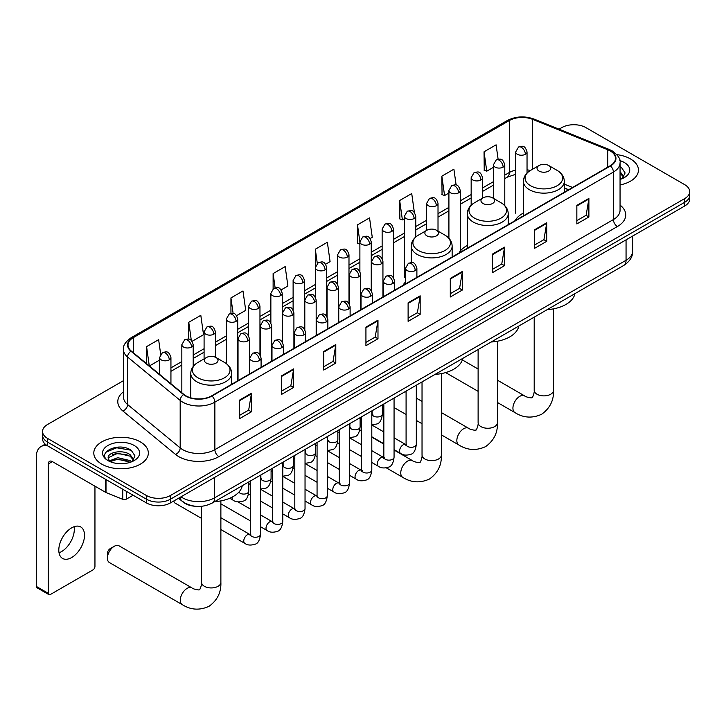 <?xml version="1.0" encoding="UTF-8"?>
<svg xmlns="http://www.w3.org/2000/svg" width="726" height="726" viewBox="0 0 726 726"><rect width="100%" height="100%" fill="white"/><g stroke="black" fill="none" stroke-linecap="round" stroke-linejoin="round"><path stroke-width="1.09" d="M405.525 281.969A30.111 17.388 0 0 0 402.93 285.418M467.326 245.433A30.111 17.388 0 0 0 459.014 253.038M523.401 213.054A30.111 17.388 0 0 0 515.097 220.659M568.558 189.795L564.311 188.079M196.011 506.321A17.043 9.837 180 0 1 183.242 502.147L178.514 498.254M123.465 380.66L47.553 424.492A17.043 9.837 0 0 0 42.553 431.453L42.553 438.876A17.043 9.837 0 0 0 47.553 445.828L146.38 502.891A17.043 9.837 0 0 0 170.483 502.891L684.709 206.002A17.043 9.837 0 0 0 689.7 199.042L689.7 195.33A17.043 9.837 0 0 1 684.709 202.291A17.043 9.837 0 0 0 689.7 195.33L689.7 191.619A17.043 9.837 0 0 0 684.709 184.667L585.882 127.604A17.043 9.837 0 0 0 561.779 127.604L559.056 129.174M42.553 431.453A17.043 9.837 0 0 0 47.553 438.413L146.38 495.468A17.043 9.837 0 0 0 170.483 495.468L170.483 499.179L684.709 202.291L170.483 499.179A17.043 9.837 0 0 1 146.38 499.179A17.043 9.837 0 0 0 170.483 499.179L170.483 502.891M47.553 438.413L47.553 442.116L146.38 499.179L47.553 442.116A17.043 9.837 0 0 1 42.553 435.164A17.043 9.837 0 0 0 47.553 442.116L47.553 445.828M630.477 158.921A27.27 15.745 0 0 0 616.855 154.647A27.27 15.745 0 0 1 630.477 158.921A27.27 15.745 0 0 1 638.463 170.047A27.27 15.745 0 0 0 630.477 158.921M140.354 441.889A27.27 15.745 0 0 0 110.633 438.477A27.27 15.745 0 0 0 93.799 453.024A27.27 15.745 0 0 0 101.785 464.15A27.27 15.745 0 0 0 131.506 467.571A27.27 15.745 0 0 0 148.34 453.024A27.27 15.745 0 0 0 140.354 441.889A27.27 15.745 0 0 0 110.633 438.477A27.27 15.745 0 0 0 93.799 453.024A27.27 15.745 0 0 0 101.785 464.15A27.27 15.745 0 0 0 131.506 467.571A27.27 15.745 0 0 0 148.34 453.024A27.27 15.745 0 0 0 140.354 441.889M610.185 150.917A18.177 10.5 180 0 1 615.512 158.341A18.177 10.5 180 0 1 610.185 165.764L211.656 395.842A18.177 10.5 180 0 1 183.914 394.445L131.297 351.066A18.177 10.5 180 0 1 128.012 345.041A18.177 10.5 180 0 1 133.339 337.617L509.334 120.543A18.177 10.5 180 0 1 532.621 119.363L607.762 149.737A18.177 10.5 180 0 1 610.185 150.917M610.502 150.727A18.631 10.763 0 0 0 608.016 149.529L532.875 119.146A18.631 10.763 0 0 0 509.017 120.353L133.012 337.436A18.631 10.763 0 0 0 130.925 351.212L183.542 394.599A18.631 10.763 0 0 0 211.983 396.033L610.502 165.945A18.631 10.763 0 0 0 610.502 150.727M239.38 400.207L239.38 418.766L251.432 411.805L251.432 393.247L239.38 400.207M239.38 415.472L248.664 410.108L251.387 393.864A4.547 2.623 -120 0 0 251.432 393.247M248.582 410.163L251.432 411.805M281.561 375.85L281.561 394.409L293.613 387.448L293.613 368.899L281.561 375.85M281.561 391.114L290.845 385.76L293.567 369.516A4.547 2.623 -120 0 0 293.613 368.899M290.763 385.805L293.613 387.448M323.742 351.502L323.742 370.051L335.793 363.1L335.793 344.541L323.742 351.502M323.742 366.766L333.025 361.403L335.748 345.159A4.547 2.623 -120 0 0 335.793 344.541M332.944 361.448L335.793 363.1M365.931 327.145L365.931 345.703L377.983 338.743L377.983 320.184L365.931 327.145M365.931 342.409L375.206 337.055L377.928 320.801A4.547 2.623 -120 0 0 377.983 320.184M375.124 337.1L377.983 338.743M576.843 205.376L576.843 223.935L588.895 216.974L588.895 198.416L576.843 205.376M576.843 220.64L586.127 215.277L588.84 199.033A4.547 2.623 -120 0 0 588.895 198.416M586.045 215.332L588.895 216.974M534.654 229.734L534.654 248.283L546.714 241.331L546.714 222.773L534.654 229.734M534.654 244.998L543.937 239.634L546.66 223.39A4.547 2.623 -120 0 0 546.714 222.773M543.856 239.68L546.714 241.331M492.473 254.082L492.473 272.64L504.525 265.68L504.525 247.13L492.473 254.082M492.473 269.346L501.757 263.992L504.479 247.738A4.547 2.623 -120 0 0 504.525 247.13M501.675 264.037L504.525 265.68M450.292 278.439L450.292 296.998L462.344 290.037L462.344 271.479L450.292 278.439M450.292 293.703L459.576 288.34L462.299 272.096A4.547 2.623 -120 0 0 462.344 271.479M459.494 288.385L462.344 290.037M408.112 302.796L408.112 321.346L420.163 314.385L420.163 295.836L408.112 302.796M408.112 318.052L417.396 312.697L420.109 296.453A4.547 2.623 -120 0 0 420.163 295.836M417.314 312.743L420.163 314.385M620.058 184.939A27.27 15.745 0 0 0 638.463 170.047A27.27 15.745 0 0 1 620.058 184.939M170.483 495.468L684.709 198.579A17.043 9.837 0 0 0 689.7 191.619M236.594 315.619L245.715 310.347L242.992 290.963L230.941 297.923L230.941 313.423M192.081 341.32L203.534 334.704L200.812 315.32L188.76 322.271L188.76 339.16M160.673 354.206L158.631 339.668L146.579 346.629L146.579 363.662M370.133 238.518L372.266 237.293L369.543 217.9L357.491 224.86L357.682 243.301M414.383 212.5L411.724 193.552L399.672 200.503L399.872 218.953M456.128 185.039L453.904 169.194L441.853 176.155L442.052 194.595M498.109 159.212L496.094 144.837L484.042 151.798L484.233 170.238M281.107 289.919L287.895 285.999L285.182 266.605L273.121 273.566L273.121 288.767M325.62 264.219L330.085 261.641L327.362 242.257L315.311 249.218L315.374 267.731M315.374 297.152L315.311 267.585M315.311 249.218L317.289 263.347M359.887 244.127L357.491 243.228M357.491 224.86L359.887 241.912A5.681 3.276 0 0 0 361.548 244.226A5.681 3.276 0 0 0 369.579 244.226A5.681 3.276 0 0 0 371.249 241.903C368.944 234.616 366.703 236.068 362.728 236.985A5.681 3.276 60 0 1 365.568 237.266A5.681 3.276 -120 0 1 369.579 244.226M399.672 200.503L402.395 219.896L404.4 218.735M402.395 219.896L399.672 218.88M441.853 176.155L444.575 195.539L448.913 193.034M444.575 195.539L441.853 194.523M484.042 151.798L486.756 171.182L493.426 167.334M486.756 171.182L484.042 170.165M273.121 273.566L275.127 287.805M230.941 297.923L233.119 313.432M188.76 322.271L191.319 340.476M149.374 365.968L159.575 360.087M146.579 346.629L149.284 365.895M620.058 177.489L621.765 178.832M620.058 178.959L620.539 179.286M620.058 171.59L623.961 176.826M620.058 173.069L623.67 177.208M620.058 179.44A18.522 10.69 0 0 0 624.287 177.616A18.522 10.69 0 0 0 624.287 162.488A18.522 10.69 0 0 0 619.841 160.6M622.209 178.65L625.113 172.951L621.438 167.416M620.058 166.726L621.193 167.252M539.037 171.073A6.815 3.939 0 0 0 548.674 171.073A6.815 3.939 0 0 0 548.674 165.501L557.141 170.392A18.785 10.845 0 0 1 557.141 185.729A18.785 10.845 0 0 1 530.57 185.729A18.785 10.845 0 0 1 530.57 170.392C525.942 173.142 523.555 176.79 523.401 181.346A20.455 11.807 0 0 0 529.399 189.695A20.455 11.807 0 0 0 551.687 192.254A20.455 11.807 0 0 0 564.311 181.346C564.156 176.79 561.77 173.142 557.141 170.392L548.674 165.501A6.815 3.939 0 0 0 539.037 165.501A6.815 3.939 0 0 0 539.037 171.073M547.25 309.621A31.245 18.041 0 0 0 574.919 293.64M482.953 203.452A6.815 3.939 0 0 0 492.6 203.452A6.815 3.939 0 0 0 492.6 197.88L501.058 202.772A18.785 10.845 0 0 1 501.058 218.109A18.785 10.845 0 0 1 474.486 218.109A18.785 10.845 0 0 1 474.486 202.772C469.858 205.522 467.471 209.17 467.326 213.725A20.455 11.807 0 0 0 473.316 222.074A20.455 11.807 0 0 0 495.604 224.633A20.455 11.807 0 0 0 508.227 213.725C508.073 209.17 505.686 205.522 501.058 202.772L492.6 197.88A6.815 3.939 0 0 0 482.953 197.88A6.815 3.939 0 0 0 482.953 203.452M491.166 342A31.245 18.041 0 0 0 518.836 326.019M426.87 235.832A6.815 3.939 0 0 0 436.517 235.832A6.815 3.939 0 0 0 436.517 230.26L444.974 235.151A18.785 10.845 0 0 1 444.974 250.488A18.785 10.845 0 0 1 418.403 250.488A18.785 10.845 0 0 1 418.403 235.151C413.775 237.901 411.388 241.549 411.243 246.105A20.455 11.807 0 0 0 417.232 254.454A20.455 11.807 0 0 0 439.52 257.013A20.455 11.807 0 0 0 452.144 246.105C451.999 241.549 449.603 237.901 444.974 235.151L436.517 230.26A6.815 3.939 0 0 0 426.87 230.26A6.815 3.939 0 0 0 426.87 235.832M435.083 374.38A31.245 18.041 0 0 0 462.752 358.399M107.412 558.14L107.412 553.502A3.975 2.296 -60 0 1 110.216 548.629L114.236 546.315A9.656 5.572 120 0 0 107.412 558.14A9.656 5.572 120 0 0 109.408 562.559L182.28 604.64A9.656 5.572 -60 0 1 180.801 596.899A9.656 5.572 -60 0 1 187.117 588.387A9.656 5.572 -60 0 1 191.945 587.906C193.043 589.222 200.367 590.547 199.332 589.594C199.641 590.973 202.146 583.967 201.556 582.352A9.656 5.572 180 0 0 204.387 586.299A9.656 5.572 180 0 0 218.045 586.299A9.656 5.572 180 0 0 220.876 582.352C221.285 592.352 217.328 600.338 208.988 606.328C199.641 610.557 190.738 609.994 182.28 604.64M206.393 363.118A6.815 3.939 0 0 0 216.039 363.118A6.815 3.939 0 0 0 216.039 357.555L224.506 362.437A18.785 10.845 0 0 1 224.506 377.783A18.785 10.845 0 0 1 197.935 377.783A18.785 10.845 0 0 1 197.935 362.437C193.307 365.187 190.911 368.835 190.766 373.391A20.455 11.807 0 0 0 196.755 381.74A20.455 11.807 0 0 0 219.043 384.299A20.455 11.807 0 0 0 231.667 373.391C231.521 368.835 229.135 365.187 224.506 362.437L216.039 357.555A6.815 3.939 0 0 0 206.393 357.555A6.815 3.939 0 0 0 206.393 363.118M214.606 501.666A31.245 18.041 0 0 0 242.284 485.694M191.945 587.906L119.064 545.834A9.656 5.572 120 0 0 114.236 546.315L110.216 548.629M201.556 518.391L174.957 503.027A5.109 2.949 -60 0 1 174.313 502.401A5.109 2.949 -60 0 1 173.904 500.913M74.079 526.713A18.177 10.5 -60 0 1 61.456 551.651A18.177 10.5 -60 0 1 59.033 552.785M71.656 557.541A18.177 10.5 120 0 0 83.526 541.514A18.177 10.5 120 0 0 80.74 526.949A18.177 10.5 120 0 0 71.656 527.847A18.177 10.5 120 0 0 59.777 543.865A18.177 10.5 120 0 0 62.563 558.439A18.177 10.5 120 0 0 71.656 557.541M126.388 491.348L126.388 499.116L133.121 495.232M47.353 445.719A22.724 13.122 -120 0 0 41.01 446.563A22.724 13.122 -120 0 0 36.3 456.963L36.3 586.39L48.352 593.351L48.352 463.923A5.681 3.276 60 0 1 49.531 461.319A5.681 3.276 60 0 1 52.372 461.6L105.624 492.346L105.624 479.36M48.352 593.351A2.84 1.643 120 0 0 48.941 594.648L36.89 587.688A2.84 1.643 -60 0 1 36.3 586.39M48.941 594.648A2.84 1.643 120 0 0 50.357 594.512L92.946 569.919A2.84 1.643 120 0 0 94.952 566.443L94.952 486.193M126.388 499.116A2.84 1.643 180 0 1 122.748 499.307L106.005 492.537A2.84 1.643 180 0 1 105.624 492.346M117.984 463.569L122.267 463.696M109.472 460.847L117.748 457.698L130.145 460.593L131.651 461.8M110.234 461.645L117.748 459.168L130.417 462.253M109.608 461.418L108.274 458.306A12.841 7.414 0 0 0 110.352 461.745M133.838 459.794L130.145 454.703C122.44 448.949 106.586 452.498 108.274 458.306L108.228 457.743M108.31 458.487L108.664 457.534L117.748 453.278L130.145 456.173L133.548 460.184M132.087 461.618L134.991 455.919L131.315 450.392C118.32 441.045 95.233 453.36 108.564 460.901L109.227 461.309M134.165 445.455A18.522 10.69 0 0 0 107.974 445.455A18.522 10.69 0 0 0 107.974 460.583A18.522 10.69 0 0 0 134.165 460.583A18.522 10.69 0 0 0 134.165 445.455M105.86 452.244L116.732 447.788L131.07 450.22M112.648 454.412L116.732 453.677L126.968 454.549M112.648 460.302L116.732 459.567L126.968 460.447M181.01 496.811A22.724 13.122 0 0 0 182.535 497.791A22.724 13.122 0 0 0 214.669 497.791L626.057 260.28A22.724 13.122 0 0 0 632.709 250.996C632.872 256.641 629.878 261.469 623.698 265.48L212.319 502.991A11.362 6.561 60 0 0 214.669 497.791L214.669 477.372M626.057 239.87L626.057 260.28A11.362 6.561 60 0 1 623.698 265.48M180.084 497.346A11.362 7.596 129.5 0 0 182.063 501.04L178.614 498.19M684.709 206.002L684.709 198.579M146.38 502.891L146.38 495.468M620.058 205.095A28.405 16.399 180 0 1 617.418 226.53L218.889 456.618A5.681 3.276 60 0 1 214.869 449.657L613.397 219.57A22.724 13.122 0 0 0 620.058 210.295L620.058 162.787A22.724 13.122 180 0 1 613.397 172.071A5.681 3.276 -120 0 0 610.502 165.945M218.889 456.618A28.405 16.399 180 0 1 178.714 456.618A28.405 16.399 180 0 1 175.538 454.431L122.921 411.043A28.405 16.399 180 0 1 123.465 391.795M182.734 449.657A22.724 13.122 0 0 0 214.869 449.657L214.869 402.159A22.724 13.122 180 0 1 180.184 400.407L127.576 357.02A22.724 13.122 180 0 1 123.465 349.496L123.465 396.995A22.724 13.122 0 0 0 127.576 404.527L180.184 447.906A22.724 13.122 0 0 0 182.734 449.657M620.058 162.787C620.812 159.239 618.198 155.282 612.227 150.908L609.232 149.465A5.681 2.659 112 0 0 608.016 149.529M609.232 149.465L534.091 119.091C524.68 115.761 515.75 116.242 507.292 120.534A5.681 3.276 60 0 1 509.017 120.353M133.012 337.436A5.681 3.276 -120 0 0 131.297 337.617C125.398 341.855 122.785 345.821 123.465 349.496M130.925 351.212A5.681 3.802 129.5 0 0 127.576 357.02L127.576 404.527A5.681 3.802 -50.5 0 1 122.921 411.043M534.091 119.091A5.681 2.659 112 0 0 532.875 119.146M183.542 394.599A5.681 3.802 129.5 0 0 180.184 400.407L180.184 447.906A5.681 3.802 -50.5 0 1 175.538 454.431M211.983 396.033A5.681 3.276 60 0 1 214.869 402.159L613.397 172.071L613.397 219.57A5.681 3.276 60 0 0 617.418 226.53M133.339 337.617L133.339 352.745M607.762 149.737L607.762 167.161M532.621 119.363L532.621 169.212M572.578 187.471L564.311 184.132M530.334 170.528A18.177 10.5 0 0 0 527.04 169.802M515.678 170.12A18.177 10.5 0 0 0 509.334 172.498L504.788 175.12M509.334 120.543L509.334 172.498A10.228 5.908 60 0 1 507.22 177.18L504.788 178.578M493.426 181.681L482.527 187.97M471.165 194.532L460.275 200.821M448.913 207.382L438.014 213.671M426.652 220.232L415.762 226.521M404.4 233.082L393.501 239.371M382.139 245.933L371.249 252.221M359.887 258.783L348.988 265.072M337.626 271.633L326.736 277.922M315.374 284.474L304.475 290.772M293.113 297.324L282.223 303.613M270.862 310.174L259.962 316.463M248.601 323.025L237.711 329.314M226.349 335.875L215.45 342.164M204.088 348.725L193.198 355.014M181.836 361.575L170.937 367.864M408.112 303.377L420.109 296.453M450.292 279.029L462.299 272.096M492.473 254.672L504.479 247.738M534.654 230.314L546.66 223.39M576.843 205.966L588.84 199.033M365.931 327.735L377.928 320.801M323.742 352.092L335.748 345.159M281.561 376.44L293.567 369.516M239.38 400.797L251.387 393.864M553.521 308.84L553.521 390.307A9.656 5.572 180 0 1 550.689 394.245A9.656 5.572 180 0 1 537.031 394.245A9.656 5.572 180 0 1 534.2 390.307C534.79 391.922 532.276 398.919 531.967 397.549C533.002 398.501 525.688 397.176 524.58 395.861L497.437 380.188M553.521 390.307C553.929 400.298 549.963 408.293 541.623 414.274C532.276 418.503 523.382 417.94 514.925 412.586A9.656 5.572 -60 0 1 513.445 404.845A9.656 5.572 -60 0 1 519.752 396.342A9.656 5.572 -60 0 1 524.58 395.861M497.437 341.22L497.437 422.686A9.656 5.572 180 0 1 494.606 426.625A9.656 5.572 180 0 1 480.948 426.625A9.656 5.572 180 0 1 478.116 422.686C478.706 424.302 476.192 431.298 475.884 429.928C476.918 430.881 469.604 429.556 468.497 428.24L441.354 412.568M497.437 422.686C497.845 432.678 493.88 440.673 485.54 446.653C476.192 450.882 467.299 450.32 458.841 444.965A9.656 5.572 -60 0 1 457.362 437.224A9.656 5.572 -60 0 1 463.669 428.712A9.656 5.572 -60 0 1 468.497 428.24M441.354 373.6L441.354 455.066A9.656 5.572 180 0 1 438.522 459.004A9.656 5.572 180 0 1 424.864 459.004A9.656 5.572 180 0 1 422.033 455.066C422.623 456.681 420.109 463.678 419.8 462.308C420.835 463.261 413.521 461.936 412.413 460.62L394.064 450.02M441.354 455.066C441.762 465.057 437.796 473.053 429.465 479.033C420.118 483.262 411.215 482.699 402.758 477.345A9.656 5.572 -60 0 1 401.278 469.604A9.656 5.572 -60 0 1 407.585 461.092A9.656 5.572 -60 0 1 412.413 460.62M415.218 270.571A5.681 3.276 0 0 0 416.887 268.257C414.582 260.97 412.341 262.422 408.366 263.338A5.681 3.276 60 0 1 411.206 263.62A5.681 3.276 -120 0 1 415.218 270.571A5.681 3.276 0 0 1 407.186 270.571A5.681 3.276 0 0 1 405.525 268.257L408.366 263.338M394.064 449.63L400.616 453.414A5.109 2.949 -60 0 1 399.826 449.321A5.109 2.949 -60 0 1 403.166 444.811A5.109 2.949 -60 0 1 403.393 444.693A5.109 2.949 -60 0 1 405.725 444.557L394.064 437.823M406.388 445.074L405.925 445.455L406.088 444.348A5.109 2.949 -0 0 0 407.585 446.436A5.109 2.949 -0 0 0 414.582 446.563A5.109 2.949 -0 0 0 416.316 444.348C415.617 450.283 413.775 453.605 410.798 454.295C406.524 455.601 403.13 455.302 400.616 453.414M392.966 283.421A5.681 3.276 0 0 0 394.626 281.107C392.321 273.82 390.08 275.272 386.105 276.189A5.681 3.276 60 0 1 388.945 276.47A5.681 3.276 -120 0 1 392.966 283.421A5.681 3.276 0 0 1 384.925 283.421A5.681 3.276 0 0 1 383.264 281.107L386.105 276.189M371.803 462.48L378.355 466.264A5.109 2.949 -60 0 1 377.574 462.172A5.109 2.949 -60 0 1 380.914 457.661A5.109 2.949 -60 0 1 381.141 457.543A5.109 2.949 -60 0 1 383.473 457.407L371.803 450.674M384.127 457.925L383.673 458.306L383.836 457.199A5.109 2.949 -0 0 0 385.334 459.286A5.109 2.949 -0 0 0 392.33 459.413A5.109 2.949 -0 0 0 394.064 457.199C393.356 463.134 391.523 466.455 388.546 467.145C384.272 468.452 380.878 468.152 378.355 466.264M370.705 296.272A5.681 3.276 0 0 0 372.374 293.957C370.069 286.67 367.828 288.122 363.853 289.03A5.681 3.276 60 0 1 366.694 289.32A5.681 3.276 -120 0 1 370.705 296.272A5.681 3.276 0 0 1 362.673 296.272A5.681 3.276 0 0 1 361.013 293.957L363.853 289.03M349.551 475.33L356.103 479.115A5.109 2.949 -60 0 1 355.313 475.022A5.109 2.949 -60 0 1 358.653 470.512A5.109 2.949 -60 0 1 358.88 470.384A5.109 2.949 -60 0 1 361.212 470.257L349.551 463.524M361.875 470.775L361.412 471.156L361.575 470.049A5.109 2.949 -0 0 0 363.073 472.136A5.109 2.949 -0 0 0 370.069 472.263A5.109 2.949 -0 0 0 371.803 470.049C371.104 475.984 369.262 479.305 366.285 479.995C362.011 481.293 358.617 481.002 356.103 479.115M348.453 309.122A5.681 3.276 0 0 0 350.113 306.808C347.808 299.52 345.567 300.972 341.592 301.88A5.681 3.276 60 0 1 344.433 302.161A5.681 3.276 -120 0 1 348.453 309.122A5.681 3.276 0 0 1 340.421 309.122A5.681 3.276 0 0 1 338.752 306.808L341.592 301.88M327.29 488.181L333.842 491.965A5.109 2.949 -60 0 1 333.062 487.863A5.109 2.949 -60 0 1 336.401 483.362A5.109 2.949 -60 0 1 336.628 483.235A5.109 2.949 -60 0 1 338.96 483.108L327.29 476.374M339.614 483.625L339.16 483.997L339.323 482.899A5.109 2.949 -0 0 0 340.821 484.986A5.109 2.949 -0 0 0 347.818 485.113A5.109 2.949 -0 0 0 349.551 482.899C348.843 488.834 347.01 492.155 344.033 492.845C339.759 494.143 336.365 493.852 333.842 491.965M326.192 321.972A5.681 3.276 0 0 0 327.862 319.658C325.557 312.371 323.315 313.813 319.34 314.73A5.681 3.276 60 0 1 322.181 315.011A5.681 3.276 -120 0 1 326.192 321.972A5.681 3.276 0 0 1 318.16 321.972A5.681 3.276 0 0 1 316.5 319.658L319.34 314.73M305.038 501.031L311.59 504.815A5.109 2.949 -60 0 1 310.801 500.713A5.109 2.949 -60 0 1 314.14 496.212A5.109 2.949 -60 0 1 314.367 496.085A5.109 2.949 -60 0 1 316.699 495.958L305.038 489.224M317.362 496.475L316.899 496.847L317.062 495.749A5.109 2.949 -0 0 0 318.56 497.836A5.109 2.949 -0 0 0 325.557 497.963A5.109 2.949 -0 0 0 327.29 495.749C326.591 501.684 324.749 505.006 321.772 505.695C317.498 506.993 314.104 506.703 311.59 504.815M303.94 334.822A5.681 3.276 0 0 0 305.601 332.499C303.296 325.212 301.054 326.664 297.079 327.58A5.681 3.276 60 0 1 299.92 327.862A5.681 3.276 -120 0 1 303.94 334.822A5.681 3.276 0 0 1 295.909 334.822A5.681 3.276 0 0 1 294.239 332.499L297.079 327.58M282.777 513.881L289.329 517.665A5.109 2.949 -60 0 1 288.549 513.563A5.109 2.949 -60 0 1 291.888 509.062A5.109 2.949 -60 0 1 292.115 508.935A5.109 2.949 -60 0 1 294.447 508.808L282.777 502.074M295.101 509.325L294.647 509.697L294.81 508.599A5.109 2.949 -0 0 0 296.308 510.687A5.109 2.949 -0 0 0 303.305 510.814A5.109 2.949 -0 0 0 305.038 508.599C304.33 514.534 302.497 517.847 299.52 518.545C295.246 519.843 291.852 519.553 289.329 517.665M281.679 347.672A5.681 3.276 0 0 0 283.349 345.349C281.044 338.062 278.802 339.514 274.827 340.43A5.681 3.276 60 0 1 277.668 340.712A5.681 3.276 -120 0 1 281.679 347.672A5.681 3.276 0 0 1 273.648 347.672A5.681 3.276 0 0 1 271.987 345.349L274.827 340.43M260.525 526.731L267.077 530.515A5.109 2.949 -60 0 1 266.288 526.414A5.109 2.949 -60 0 1 269.627 521.912A5.109 2.949 -60 0 1 269.854 521.785A5.109 2.949 -60 0 1 272.186 521.658L260.525 514.925M272.849 522.175L272.386 522.548L272.549 521.45A5.109 2.949 -0 0 0 274.047 523.537A5.109 2.949 -0 0 0 281.044 523.664A5.109 2.949 -0 0 0 282.777 521.45C282.078 527.385 280.236 530.697 277.259 531.396C272.985 532.693 269.591 532.403 267.077 530.515M259.427 360.523A5.681 3.276 0 0 0 261.088 358.199C258.783 350.912 256.541 352.364 252.566 353.281A5.681 3.276 60 0 1 255.407 353.562A5.681 3.276 -120 0 1 259.427 360.523A5.681 3.276 0 0 1 251.396 360.523A5.681 3.276 0 0 1 249.726 358.199L252.566 353.281M220.876 529.544L244.816 543.366A5.109 2.949 -60 0 1 244.036 539.264A5.109 2.949 -60 0 1 247.375 534.763A5.109 2.949 -60 0 1 247.602 534.635A5.109 2.949 -60 0 1 249.935 534.508L220.876 517.729M250.588 535.026L250.134 535.398L250.298 534.3A5.109 2.949 -0 0 0 251.795 536.387A5.109 2.949 -0 0 0 258.792 536.514A5.109 2.949 -0 0 0 260.525 534.3C259.817 540.235 257.984 543.547 255.007 544.246C250.733 545.544 247.339 545.253 244.816 543.366M381.277 263.828A5.681 3.276 0 0 0 382.938 261.505C380.633 254.218 378.391 255.67 374.416 256.587A5.681 3.276 60 0 1 377.257 256.868A5.681 3.276 -120 0 1 381.277 263.828A5.681 3.276 0 0 1 373.237 263.828A5.681 3.276 0 0 1 371.576 261.505L374.416 256.587M372.438 414.764L371.975 415.136L372.148 414.029A5.109 2.949 -0 0 0 373.645 416.125A5.109 2.949 -0 0 0 380.642 416.252A5.109 2.949 -0 0 0 382.366 414.029C381.667 419.973 379.834 423.285 376.858 423.984L371.803 424.828M359.016 276.679A5.681 3.276 0 0 0 360.686 274.355C358.372 267.068 356.139 268.52 352.155 269.437A5.681 3.276 60 0 1 354.996 269.718A5.681 3.276 -120 0 1 359.016 276.679A5.681 3.276 0 0 1 350.985 276.679A5.681 3.276 0 0 1 349.315 274.355L352.155 269.437M350.177 427.605L349.723 427.986L349.887 426.879A5.109 2.949 -0 0 0 351.384 428.966A5.109 2.949 -0 0 0 358.381 429.093A5.109 2.949 -0 0 0 360.114 426.879C359.415 432.823 357.573 436.135 354.597 436.834L349.551 437.678M336.764 289.529A5.681 3.276 0 0 0 338.425 287.206C336.12 279.918 333.878 281.37 329.903 282.287A5.681 3.276 60 0 1 332.744 282.568A5.681 3.276 -120 0 1 336.764 289.529A5.681 3.276 0 0 1 328.724 289.529A5.681 3.276 0 0 1 327.063 287.206L329.903 282.287M327.925 440.455L327.462 440.836L327.635 439.729A5.109 2.949 -0 0 0 329.132 441.816A5.109 2.949 -0 0 0 336.129 441.943A5.109 2.949 -0 0 0 337.853 439.729C337.154 445.673 335.321 448.986 332.345 449.684L327.29 450.528M314.503 302.37A5.681 3.276 0 0 0 316.173 300.056C313.859 292.769 311.626 294.221 307.642 295.137A5.681 3.276 60 0 1 310.483 295.418A5.681 3.276 -120 0 1 314.503 302.37A5.681 3.276 0 0 1 306.472 302.37A5.681 3.276 0 0 1 304.802 300.056L307.642 295.137M305.664 453.305L305.21 453.686L305.374 452.579A5.109 2.949 -0 0 0 306.871 454.667A5.109 2.949 -0 0 0 313.868 454.794A5.109 2.949 -0 0 0 315.601 452.579C314.902 458.523 313.06 461.836 310.084 462.535L305.038 463.379M292.251 315.22A5.681 3.276 0 0 0 293.912 312.906C291.607 305.619 289.365 307.071 285.391 307.987A5.681 3.276 60 0 1 288.231 308.269A5.681 3.276 -120 0 1 292.251 315.22A5.681 3.276 0 0 1 284.211 315.22A5.681 3.276 0 0 1 282.55 312.906L285.391 307.987M283.412 466.156L282.949 466.537L283.122 465.43A5.109 2.949 -0 0 0 284.619 467.517A5.109 2.949 -0 0 0 291.616 467.644A5.109 2.949 -0 0 0 293.34 465.43C292.642 471.374 290.808 474.686 287.832 475.385L282.777 476.229M269.99 328.07A5.681 3.276 0 0 0 271.66 325.756C269.346 318.469 267.114 319.921 263.13 320.838A5.681 3.276 60 0 1 265.97 321.119A5.681 3.276 -120 0 1 269.99 328.07A5.681 3.276 0 0 1 261.959 328.07A5.681 3.276 0 0 1 260.289 325.756L263.13 320.838M261.151 479.006L260.698 479.387L260.861 478.28A5.109 2.949 -0 0 0 262.358 480.367A5.109 2.949 -0 0 0 269.355 480.494A5.109 2.949 -0 0 0 271.088 478.28C270.39 484.215 268.547 487.536 265.571 488.235L260.525 489.079M247.738 340.921A5.681 3.276 0 0 0 249.399 338.606C247.094 331.319 244.853 332.771 240.878 333.679A5.681 3.276 60 0 1 243.718 333.96A5.681 3.276 -120 0 1 247.738 340.921A5.681 3.276 0 0 1 239.698 340.921A5.681 3.276 0 0 1 238.037 338.606L240.878 333.679M238.89 492.11A5.109 2.949 -0 0 0 240.106 493.217A5.109 2.949 -0 0 0 247.103 493.344A5.109 2.949 -0 0 0 248.827 491.13C248.129 497.065 246.295 500.386 243.319 501.076C239.045 502.383 235.641 502.083 233.128 500.196A5.109 2.949 -60 0 1 232.066 497.855A5.109 2.949 -60 0 1 232.12 497.147M525.379 154.275A5.681 3.276 0 0 0 527.04 151.961C524.735 144.674 522.493 146.126 518.518 147.042A5.681 3.276 60 0 1 521.359 147.324A5.681 3.276 -120 0 1 525.379 154.275A5.681 3.276 0 0 1 517.348 154.275A5.681 3.276 0 0 1 515.678 151.961L518.518 147.042M503.118 167.125A5.681 3.276 0 0 0 504.788 164.811C502.483 157.524 500.241 158.976 496.266 159.892A5.681 3.276 60 0 1 499.107 160.174A5.681 3.276 -120 0 1 503.118 167.125A5.681 3.276 0 0 1 495.087 167.125A5.681 3.276 0 0 1 493.426 164.811L496.266 159.892M480.866 179.975A5.681 3.276 0 0 0 482.527 177.661C480.222 170.374 477.98 171.826 474.005 172.743A5.681 3.276 60 0 1 476.846 173.024A5.681 3.276 -120 0 1 480.866 179.975A5.681 3.276 0 0 1 472.835 179.975A5.681 3.276 0 0 1 471.165 177.661L474.005 172.743M458.605 192.826A5.681 3.276 0 0 0 460.275 190.511C457.97 183.224 455.728 184.676 451.753 185.584A5.681 3.276 60 0 1 454.594 185.865A5.681 3.276 -120 0 1 458.605 192.826A5.681 3.276 0 0 1 450.574 192.826A5.681 3.276 0 0 1 448.913 190.511L451.753 185.584M436.353 205.676A5.681 3.276 0 0 0 438.014 203.362C435.709 196.074 433.467 197.517 429.493 198.434A5.681 3.276 60 0 1 432.333 198.715A5.681 3.276 -120 0 1 436.353 205.676A5.681 3.276 0 0 1 428.322 205.676A5.681 3.276 0 0 1 426.652 203.362L429.493 198.434M414.092 218.526A5.681 3.276 0 0 0 415.762 216.212C413.457 208.916 411.215 210.368 407.241 211.284A5.681 3.276 60 0 1 410.081 211.565A5.681 3.276 -120 0 1 414.092 218.526A5.681 3.276 0 0 1 406.061 218.526A5.681 3.276 0 0 1 404.4 216.212L407.241 211.284M391.84 231.376A5.681 3.276 0 0 0 393.501 229.053C391.196 221.766 388.954 223.218 384.98 224.134A5.681 3.276 60 0 1 387.82 224.416A5.681 3.276 -120 0 1 391.84 231.376A5.681 3.276 0 0 1 383.809 231.376A5.681 3.276 0 0 1 382.139 229.053L384.98 224.134M347.327 257.077A5.681 3.276 0 0 0 348.988 254.753C346.683 247.466 344.442 248.918 340.467 249.835A5.681 3.276 60 0 1 343.307 250.116A5.681 3.276 -120 0 1 347.327 257.077A5.681 3.276 0 0 1 339.296 257.077A5.681 3.276 0 0 1 337.626 254.753L340.467 249.835M325.066 269.927A5.681 3.276 0 0 0 326.736 267.604C324.431 260.316 322.19 261.768 318.215 262.685A5.681 3.276 60 0 1 321.055 262.966A5.681 3.276 -120 0 1 325.066 269.927A5.681 3.276 0 0 1 317.035 269.927A5.681 3.276 0 0 1 315.374 267.604L318.215 262.685M302.815 282.777A5.681 3.276 0 0 0 304.475 280.454C302.17 273.167 299.929 274.619 295.954 275.535A5.681 3.276 60 0 1 298.794 275.816A5.681 3.276 -120 0 1 302.815 282.777A5.681 3.276 0 0 1 294.783 282.777A5.681 3.276 0 0 1 293.113 280.454L295.954 275.535M280.554 295.627A5.681 3.276 0 0 0 282.223 293.304C279.918 286.017 277.677 287.469 273.702 288.385A5.681 3.276 60 0 1 276.542 288.667A5.681 3.276 -120 0 1 280.554 295.627A5.681 3.276 0 0 1 272.522 295.627A5.681 3.276 0 0 1 270.862 293.304L273.702 288.385M258.302 308.477A5.681 3.276 0 0 0 259.962 306.154C257.657 298.867 255.416 300.319 251.441 301.236A5.681 3.276 60 0 1 254.281 301.517A5.681 3.276 -120 0 1 258.302 308.477A5.681 3.276 0 0 1 250.27 308.477A5.681 3.276 0 0 1 248.601 306.154L251.441 301.236M236.041 321.328A5.681 3.276 0 0 0 237.711 319.004C235.405 311.717 233.164 313.169 229.189 314.086A5.681 3.276 60 0 1 232.03 314.367A5.681 3.276 -120 0 1 236.041 321.328A5.681 3.276 0 0 1 228.009 321.328A5.681 3.276 0 0 1 226.349 319.004L229.189 314.086M213.789 334.178A5.681 3.276 0 0 0 215.45 331.855C213.145 324.567 210.903 326.019 206.928 326.936A5.681 3.276 60 0 1 209.769 327.217A5.681 3.276 -120 0 1 213.789 334.178A5.681 3.276 0 0 1 205.757 334.178A5.681 3.276 0 0 1 204.088 331.855L206.928 326.936M191.528 347.019A5.681 3.276 0 0 0 193.198 344.705C190.893 337.418 188.651 338.87 184.676 339.786A5.681 3.276 60 0 1 187.517 340.067A5.681 3.276 -120 0 1 191.528 347.019A5.681 3.276 0 0 1 183.496 347.019A5.681 3.276 0 0 1 181.836 344.705L184.676 339.786M169.276 359.869A5.681 3.276 0 0 0 170.937 357.555C168.632 350.268 166.39 351.72 162.415 352.636A5.681 3.276 60 0 1 165.256 352.918A5.681 3.276 -120 0 1 169.276 359.869A5.681 3.276 0 0 1 161.245 359.869A5.681 3.276 0 0 1 159.575 357.555L162.415 352.636M48.352 463.923L52.372 461.6M106.005 479.577L106.005 492.537M122.748 499.307L122.748 489.251M212.319 502.991C203.171 507.583 194.033 507.583 184.885 502.991L182.063 501.04M632.709 250.996L632.709 236.023M507.292 120.534L131.297 337.617M515.678 174.304L507.22 177.18M493.426 185.139L482.527 191.428M471.165 197.989L460.275 204.278M448.913 210.839L438.014 217.128M426.652 223.69L415.762 229.979M404.4 236.54L393.501 242.829M382.139 249.39L371.249 255.679M359.887 262.24L348.988 268.529M337.626 275.09L326.736 281.379M315.374 287.941L304.475 294.23M293.113 300.791L282.223 307.08M270.862 313.632L259.962 319.93M248.601 326.482L237.711 332.771M226.349 339.332L215.45 345.621M204.088 352.183L193.198 358.472M181.836 365.033L170.937 371.322M568.685 189.722L564.311 187.952M514.925 412.586L497.437 402.485M478.116 391.341L445.637 372.583M564.311 192.245L564.311 181.346M523.401 215.858L523.401 181.346M539.037 165.501L530.57 170.392M478.116 369.035L462.353 359.933M534.2 317.153L534.2 390.307M458.841 444.965L441.354 434.865M422.033 423.712L416.316 420.418M406.088 414.51L394.064 407.567M508.227 224.624L508.227 213.725M467.326 248.238L467.326 213.725M482.953 197.88L474.486 202.772M422.033 401.414L416.316 398.111M406.088 392.203L405.144 391.659M478.116 349.533L478.116 422.686M402.758 477.345L386.35 467.871M452.144 257.004L452.144 246.105M411.243 262.576L411.243 246.105M426.87 230.26L418.403 235.151M383.836 444.112L371.803 437.17M361.575 431.262L359.733 430.2M422.033 381.912L422.033 455.066M220.876 500.886L220.876 582.352M231.667 384.29L231.667 373.391M190.766 397.839L190.766 373.391M206.393 357.555L197.935 362.437M201.556 506.294L201.556 582.352M406.76 444.965L405.725 444.557M416.316 385.216L416.316 444.348M416.887 277.359L416.887 268.257M383.836 443.731L371.803 436.78M361.575 430.881L359.806 429.856M406.088 391.114L406.088 444.348M405.525 283.92L405.525 268.257M383.836 431.925L371.803 424.973M384.508 457.816L383.473 457.407M394.064 398.057L394.064 457.199M394.626 290.209L394.626 281.107M361.575 456.581L349.551 449.63M339.323 443.731L337.554 442.706M383.836 403.965L383.836 457.199M383.264 296.771L383.264 281.107M361.575 444.766L349.551 437.823M362.247 470.666L361.212 470.257M371.803 410.907L371.803 470.049M372.374 303.06L372.374 293.957M339.323 469.432L327.29 462.48M317.062 456.581L315.293 455.556M361.575 416.815L361.575 470.049M361.013 309.621L361.013 293.957M339.323 457.616L327.29 450.674M339.995 483.516L338.96 483.108M349.551 423.757L349.551 482.899M350.113 315.91L350.113 306.808M317.062 482.282L305.038 475.33M294.81 469.432L293.041 468.406M339.323 429.665L339.323 482.899M338.752 322.471L338.752 306.808M317.062 470.466L305.038 463.524M317.734 496.366L316.699 495.958M327.29 436.607L327.29 495.749M327.862 328.76L327.862 319.658M294.81 495.123L282.777 488.181M272.549 482.282L270.78 481.256M317.062 442.515L317.062 495.749M316.5 335.321L316.5 319.658M294.81 483.316L282.777 476.374M295.482 509.216L294.447 508.808M305.038 449.458L305.038 508.599M305.601 341.61L305.601 332.499M272.549 507.973L260.525 501.031M250.298 495.123L248.528 494.107M294.81 455.365L294.81 508.599M294.239 348.171L294.239 332.499M272.549 496.167L260.525 489.224M273.221 522.067L272.186 521.658M282.777 462.308L282.777 521.45M283.349 354.46L283.349 345.349M250.298 520.823L220.876 503.844M272.549 468.216L272.549 521.45M271.987 361.022L271.987 345.349M250.298 509.017L237.956 501.893M250.969 534.917L249.935 534.508M260.525 475.158L260.525 534.3M261.088 367.311L261.088 358.199M250.298 481.066L250.298 534.3M249.726 373.872L249.726 358.199M173.523 501.131L174.313 502.401M372.819 414.655L371.776 414.247M382.366 404.809L382.366 414.029M382.938 296.961L382.938 261.505M372.148 410.716L372.148 414.029M361.575 420.163L360.114 419.319M371.576 291.053L371.576 261.505M350.558 427.505L349.524 427.097M360.114 417.659L360.114 426.879M360.686 309.811L360.686 274.355M349.887 423.567L349.887 426.879M339.323 433.014L337.853 432.17M349.315 303.904L349.315 274.355M328.306 440.355L327.263 439.947M337.853 430.509L337.853 439.729M338.425 322.662L338.425 287.206M327.635 436.417L327.635 439.729M317.062 445.864L315.601 445.02M327.063 316.754L327.063 287.206M306.045 453.205L305.011 452.797M315.601 443.359L315.601 452.579M316.173 335.512L316.173 300.056M305.374 449.267L305.374 452.579M294.81 458.714L293.34 457.87M304.802 329.604L304.802 300.056M283.793 466.056L282.75 465.638M293.34 456.209L293.34 465.43M293.912 348.362L293.912 312.906M283.122 462.117L283.122 465.43M272.549 471.564L271.088 470.72M282.55 342.454L282.55 312.906M261.532 478.906L260.498 478.488M271.088 469.06L271.088 478.28M271.66 361.212L271.66 325.756M260.861 474.958L260.861 478.28M250.298 484.414L248.827 483.57M260.289 355.304L260.289 325.756M248.827 481.91L248.827 491.13M249.399 374.053L249.399 338.606M233.128 500.196L229.761 498.254M238.037 380.615L238.037 338.606M527.04 173.069L527.04 151.961M515.678 213.19L515.678 151.961M504.788 205.649L504.788 164.811M493.426 198.361L493.426 164.811M482.527 198.125L482.527 177.661M471.165 205.24L471.165 177.661M460.275 251.114L460.275 190.511M448.913 238.246L448.913 190.511M438.014 231.131L438.014 203.362M426.652 230.387L426.652 203.362M415.762 237.012L415.762 216.212M404.4 277.441L404.4 216.212M393.501 277.713L393.501 229.053M382.139 258.601L382.139 229.053M371.249 290.563L371.249 241.903M359.887 271.451L359.887 241.903L362.728 236.985M348.988 303.414L348.988 254.753M337.626 284.302L337.626 254.753M326.736 316.264L326.736 267.604M304.475 329.114L304.475 280.454M293.113 310.002L293.113 280.454M282.223 341.955L282.223 293.304M270.862 322.852L270.862 293.304M259.962 354.805L259.962 306.154M248.601 335.702L248.601 306.154M237.711 380.233L237.711 319.004M226.349 363.653L226.349 319.004M215.45 357.256L215.45 331.855M204.088 358.889L204.088 331.855M193.198 366.485L193.198 344.705M181.836 392.73L181.836 344.705M170.937 383.745L170.937 357.555M159.575 374.38L159.575 357.555M41.01 446.563L45.203 444.14"/></g></svg>

